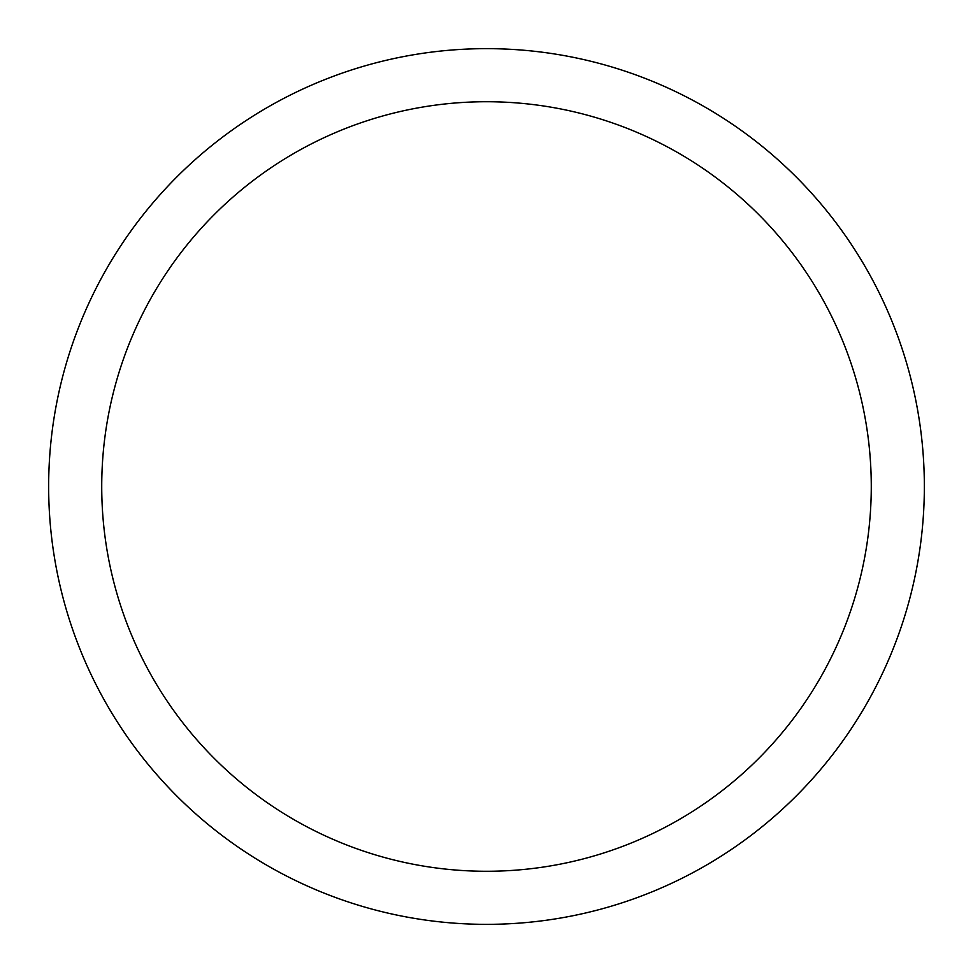 <?xml version="1.0" encoding="UTF-8"?>
<svg xmlns="http://www.w3.org/2000/svg" width="973" height="973" viewBox="0 0 973 973"><rect width="100%" height="100%" fill="white"/><g stroke="black" fill="none" stroke-linecap="round" stroke-linejoin="round"><path stroke-width="1.46" d="M101.727 486.5A384.773 384.773 0 0 0 486.5 871.273A384.773 384.773 0 0 0 871.273 486.5A384.773 384.773 0 0 0 486.5 101.727A384.773 384.773 0 0 0 101.727 486.5M48.65 486.5A437.85 437.85 0 0 0 486.5 924.35A437.85 437.85 0 0 0 924.35 486.5A437.85 437.85 0 0 0 486.5 48.65A437.85 437.85 0 0 0 48.65 486.5"/></g></svg>
